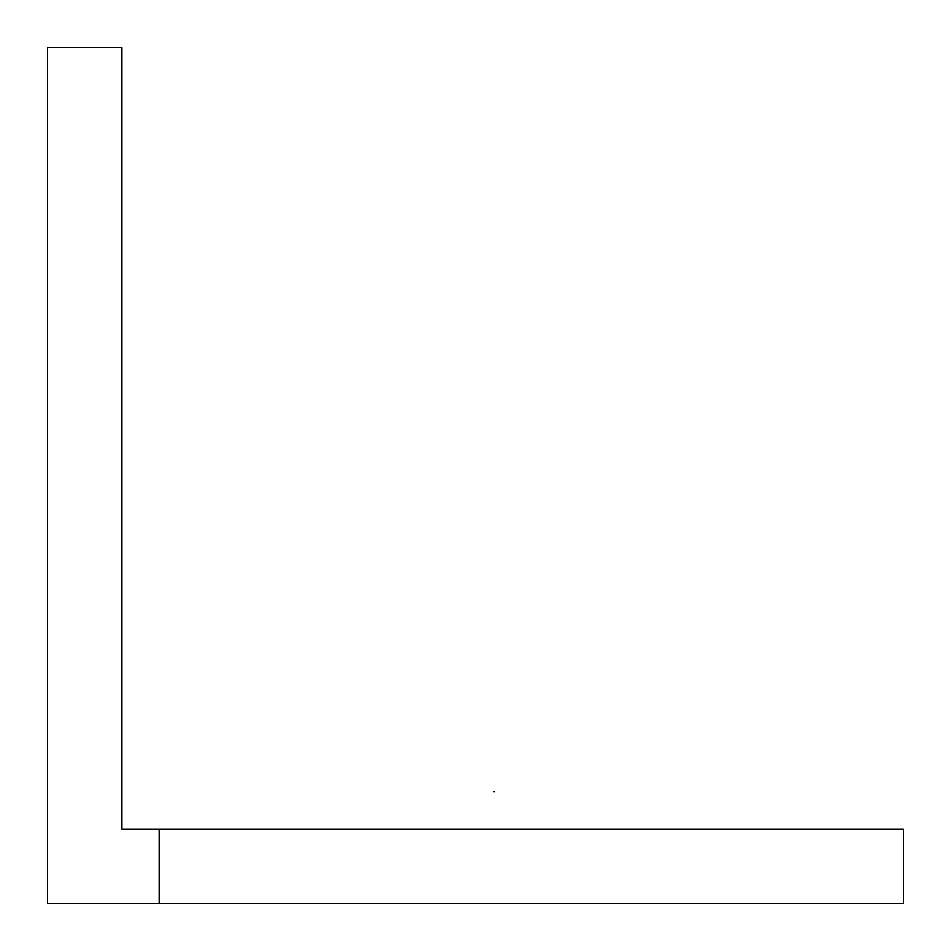 <?xml version="1.0" encoding="UTF-8"?>
<svg xmlns="http://www.w3.org/2000/svg" width="951" height="951" viewBox="0 0 951 951"><rect width="100%" height="100%" fill="white"/><g stroke="black" fill="none" stroke-linecap="round" stroke-linejoin="round"><path stroke-width="1.43" d="M121.978 829.022L121.978 47.55L47.55 47.55L47.55 903.45L159.186 903.45L159.186 829.022L121.978 829.022M159.186 829.022L903.45 829.022L903.45 903.45L159.186 903.45M494.484 791.814L493.831 791.814L494.484 791.814"/></g></svg>
